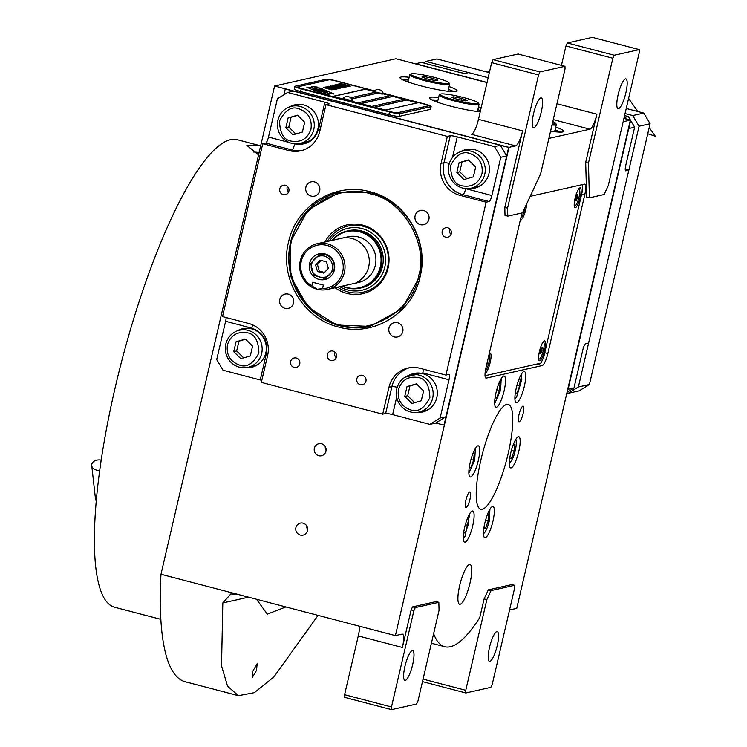 <?xml version="1.0" encoding="UTF-8"?>
<svg xmlns="http://www.w3.org/2000/svg" width="747" height="747" viewBox="0 0 747 747"><rect width="100%" height="100%" fill="white"/><g stroke="black" fill="none" stroke-linecap="round" stroke-linejoin="round"><path stroke-width="1.12" d="M469.938 499.313A8.058 1.858 -75.3 0 1 465.876 507.558A8.058 1.858 -75.3 0 1 465.895 500.219A8.058 1.858 -75.3 0 1 469.956 491.974A8.058 1.858 -75.3 0 1 469.938 499.313M523.115 413.502A8.058 1.858 -75.3 0 1 519.053 421.747A8.058 1.858 -75.3 0 1 519.062 414.408A8.058 1.858 -75.3 0 1 523.124 406.163A8.058 1.858 -75.3 0 1 523.115 413.502M469.975 583.248A20.505 4.725 104.7 0 0 470.012 564.564A20.505 4.725 104.7 0 0 459.676 585.564A20.505 4.725 104.7 0 0 459.629 604.248A20.505 4.725 104.7 0 0 469.975 583.248M509.501 610.178A14.651 3.371 -75.3 0 1 510.136 609.86L516.747 608.375L630.375 120.118L623.932 118.428L630.375 120.118L623.754 121.602A14.651 3.371 -75.3 0 1 623.343 121.602A14.651 3.371 -75.3 0 1 623.203 121.556M556.945 103.749L596.9 114.198L585.685 162.388L586.666 197.087L589.43 197.806L604.136 194.509L608.319 185.508L639.32 52.29L639.245 49.619L614.239 55.241L612.848 58.238L588.44 163.107L589.43 197.806M596.9 114.198A14.651 3.371 -75.3 0 1 589.925 129.203L549.465 138.279A14.651 3.371 -75.3 0 1 549.054 138.279A14.651 3.371 -75.3 0 1 548.924 138.232M507.792 216.135L522.498 212.839L540.632 173.846L565.04 68.967L564.965 66.306L539.96 71.917L538.559 74.915L507.558 208.133L507.792 216.135L505.028 215.416L504.804 207.414L522.611 130.884A14.651 3.371 -75.3 0 1 515.635 145.88L509.015 147.364L274.597 86.008L395.947 58.752L487.035 82.6L406.984 61.646L487.072 82.431L415.621 63.728L421.504 62.403L458.742 72.151A5.855 0.672 -166.9 0 0 465.726 73.262L468.668 72.599L488.174 77.707L425.921 61.413L423.484 62.925M413.903 610.616L391.475 706.979L391.549 709.65L416.555 704.038L417.956 701.031L439.059 610.336L438.834 602.325L415.295 607.61L413.903 610.616L411.139 609.888L402.4 647.49A14.651 3.371 -75.3 0 0 402.428 634.138A14.651 3.371 -75.3 0 0 402.017 634.138L395.396 635.622L509.015 147.364L444.381 425.136L435.734 423.054L429.852 424.371L392.623 414.622A5.855 0.672 13.1 0 0 385.639 413.511L391.904 386.582A26.369 25.482 77.3 0 1 409.487 367.729M411.139 609.888L412.54 606.891L436.071 601.606L438.834 602.325M433.633 633.661A196.274 45.184 104.7 0 0 444.801 646.743A196.274 45.184 104.7 0 0 479.761 617.554L484.112 598.879L488.295 589.878L511.826 584.593L514.59 585.321L491.05 590.606L486.867 599.598L465.764 690.303L423.054 679.126M521.985 212.951L486.036 367.431A11.719 2.699 104.7 0 0 486.017 378.103A11.719 2.699 104.7 0 0 486.344 378.103L542.238 365.554A11.719 2.699 104.7 0 0 547.822 353.555L584.752 194.827A11.719 2.699 104.7 0 0 584.78 184.154A11.719 2.699 104.7 0 0 584.453 184.154L530.174 196.34L582.464 184.602L582.623 189.943L543.704 357.169L540.912 363.163L485.055 375.713M492.955 521.182A16.117 3.707 104.7 0 0 492.992 506.503A16.117 3.707 104.7 0 0 484.859 523.003A16.117 3.707 104.7 0 0 484.831 537.681A16.117 3.707 104.7 0 0 492.955 521.182M472.73 525.72A16.117 3.707 104.7 0 0 472.758 511.041A16.117 3.707 104.7 0 0 464.634 527.541A16.117 3.707 104.7 0 0 464.606 542.219A16.117 3.707 104.7 0 0 472.73 525.72M478.323 460.488A16.117 3.707 104.7 0 0 478.36 445.81A16.117 3.707 104.7 0 0 470.236 462.309A16.117 3.707 104.7 0 0 470.199 476.988A16.117 3.707 104.7 0 0 478.323 460.488M504.141 390.718A16.117 3.707 104.7 0 0 504.178 376.04A16.117 3.707 104.7 0 0 496.055 392.539A16.117 3.707 104.7 0 0 496.017 407.218A16.117 3.707 104.7 0 0 504.141 390.718M524.366 386.18A16.117 3.707 104.7 0 0 524.403 371.502A16.117 3.707 104.7 0 0 516.28 387.992A16.117 3.707 104.7 0 0 516.242 402.67A16.117 3.707 104.7 0 0 524.366 386.18M518.773 451.412A16.117 3.707 104.7 0 0 518.81 436.734A16.117 3.707 104.7 0 0 510.687 453.224A16.117 3.707 104.7 0 0 510.649 467.902A16.117 3.707 104.7 0 0 518.773 451.412M480.9 459.919A54.195 12.475 104.7 0 0 480.779 509.286A54.195 12.475 104.7 0 0 508.109 453.803A54.195 12.475 104.7 0 0 508.231 404.426A54.195 12.475 104.7 0 0 480.9 459.919M550.567 131.155A29.292 3.371 13.1 0 0 563.752 131.36A29.292 3.371 13.1 0 0 555.74 127.027M438.573 97.512A29.292 3.371 13.1 0 0 429.469 97.866A29.292 3.371 13.1 0 0 450.646 106.158A29.292 3.371 13.1 0 0 480.246 111.77M481.171 107.801A29.292 3.371 13.1 0 0 478.519 106.812M409.151 77.296A29.292 3.371 13.1 0 0 400.047 77.651A29.292 3.371 13.1 0 0 421.224 85.933A29.292 3.371 13.1 0 0 457.117 90.929A29.292 3.371 13.1 0 0 449.106 86.596M585.685 162.388L588.44 163.107M612.848 58.238L565.965 45.969L561.445 65.381M507.558 208.133L504.804 207.414M538.559 74.915L491.675 62.645L478.482 119.333L522.611 130.884M515.635 145.88L471.506 134.329A14.651 3.371 104.7 0 0 478.482 119.333M295.896 527.597A6.153 5.948 77.3 0 1 300.331 523.105A6.153 5.948 77.3 0 1 307.475 530.631A6.153 5.948 77.3 0 1 303.03 535.113A6.153 5.948 77.3 0 1 295.896 527.597M314.356 448.237A6.153 5.948 77.3 0 1 318.801 443.746A6.153 5.948 77.3 0 1 325.944 451.263A6.153 5.948 77.3 0 1 321.499 455.754A6.153 5.948 77.3 0 1 314.356 448.237M395.396 635.622L160.969 574.266L274.597 86.008M402.4 647.49L358.271 635.94A14.651 3.371 104.7 0 0 359.522 626.238M358.271 635.94L344.591 694.71L391.475 706.979M415.295 607.61L412.54 606.891M486.867 599.598L484.112 598.879M491.05 590.606L488.295 589.878M465.764 690.303L465.839 692.973L490.844 687.352L492.236 684.355L514.664 587.992L514.59 585.321M318.045 615.379L273.981 676.829L254.372 692.656L238.442 695.681L185.153 681.731A295.877 68.117 -75.3 0 1 160.969 574.266M238.442 695.681L227.536 686.176L221.523 665.801L222.811 602.95L230.814 593.996L237.042 594.173M560.623 132.126A29.292 3.371 13.1 0 0 555.077 129.857M431.943 99.93A29.292 3.371 -166.9 0 1 437.91 100.35M480.508 110.64A29.292 3.371 13.1 0 0 477.856 109.641M402.521 79.714A29.292 3.371 -166.9 0 1 408.497 80.134M453.98 91.694A29.292 3.371 13.1 0 0 448.443 89.425M565.965 45.969L567.356 42.962L592.362 37.35L639.245 49.619M491.675 62.645L493.076 59.648L518.082 54.027L564.965 66.306M625.855 92.927A15.379 3.539 -75.3 0 1 618.105 108.67A15.379 3.539 -75.3 0 1 618.133 94.654A15.379 3.539 -75.3 0 1 625.893 78.911A15.379 3.539 -75.3 0 1 625.855 92.927M614.239 55.241L567.356 42.962M541.276 111.91A15.379 3.539 -75.3 0 1 533.526 127.662A15.379 3.539 -75.3 0 1 533.554 113.647A15.379 3.539 -75.3 0 1 541.314 97.904A15.379 3.539 -75.3 0 1 541.276 111.91M539.96 71.917L493.076 59.648M307.615 529.726A6.153 5.948 77.3 0 1 306.784 526.019M326.084 450.366A6.153 5.948 77.3 0 1 325.253 446.659M391.549 709.65L344.666 697.381L344.591 694.71M412.661 664.615A15.379 3.539 -75.3 0 1 404.902 680.358A15.379 3.539 -75.3 0 1 404.939 666.352A15.379 3.539 -75.3 0 1 412.699 650.609A15.379 3.539 -75.3 0 1 412.661 664.615M285.896 606.966L267.305 614.109L256.492 599.271M497.241 645.623A15.379 3.539 -75.3 0 1 489.49 661.366A15.379 3.539 -75.3 0 1 489.518 647.36A15.379 3.539 -75.3 0 1 497.278 631.617A15.379 3.539 -75.3 0 1 497.241 645.623M465.839 692.973L422.475 681.619M252.85 671.142L257.145 663.803L256.529 670.32L252.234 677.66L252.85 671.142M323.881 89.696L320.771 89.052A16.994 1.952 13.1 0 0 320.388 89.341A16.994 1.952 13.1 0 0 320.64 89.808A6.434 0.738 13.1 0 1 321.92 90.126A6.434 0.738 13.1 0 1 326.57 91.946A6.434 0.738 13.1 0 1 325.86 92.114A25.51 2.932 13.1 0 1 328.764 93.356L333.788 93.917L323.881 89.696M333.722 93.973L326.009 90.536L320.734 89.192A16.994 1.952 13.1 0 0 320.379 89.416M383.174 93.151L424.791 104.048A8.787 1.008 -166.9 0 1 431.15 106.532L430.524 109.221A8.787 1.008 -166.9 0 1 430.235 109.398L399.346 116.336A8.787 1.008 -166.9 0 1 388.87 114.664L300.611 91.564A8.787 1.008 -166.9 0 1 294.262 89.07L294.888 86.381A8.787 1.008 -166.9 0 1 295.168 86.204L326.065 79.275A8.787 1.008 -166.9 0 1 336.542 80.947L374.387 90.854M377.319 93.114A4.687 0.542 -166.9 0 0 383.062 93.907L383.211 93.272A4.687 0.542 -166.9 0 0 383.202 93.235A5.565 5.565 0 0 0 374.098 91.115A4.687 0.542 13.1 0 0 374.079 91.143L373.93 91.788A4.687 0.542 13.1 0 0 377.319 93.114L351.65 98.875M351.725 98.987L377.599 93.179M374.723 107.241L406.779 100.042L417.536 102.862M360.932 103.628L392.987 96.428L403.744 99.248M333.358 96.41L365.404 89.21L374.004 91.461M389.953 95.635L383.08 93.842M385.48 110.052L417.844 102.787L406.807 99.902L374.452 107.166L385.48 110.052M350.623 97.764L374.817 92.329M374.21 91.013L335.842 80.965A5.855 0.672 13.1 0 0 328.848 79.854L297.96 86.792A5.855 0.672 13.1 0 0 297.773 86.904A5.855 0.672 13.1 0 0 302.003 88.566L301.975 88.706A5.855 0.672 -166.9 0 1 297.736 87.044A5.855 0.672 -166.9 0 1 297.792 86.979M428.274 105.785A5.855 0.672 -166.9 0 1 428.292 105.869L428.33 105.729A5.855 0.672 13.1 0 1 428.134 105.841L397.245 112.778A5.855 0.672 13.1 0 1 390.261 111.667L302.003 88.566M428.33 105.729A5.855 0.672 13.1 0 0 424.091 104.066L383.192 93.356M360.661 103.553L371.689 106.447L404.052 99.183L393.015 96.288L360.661 103.553M350.315 100.845L357.897 102.834L390.261 95.569L383.108 93.692M374.032 91.321L365.442 89.07L333.078 96.335L343.424 99.043M329.11 94.355A16.873 1.942 13.1 0 0 328.587 93.758A15.995 1.839 13.1 0 0 324.637 92.012A22.289 2.558 -166.9 0 1 320.5 90.331A15.099 1.737 -166.9 0 1 319.156 89.229L319.193 89.089A15.099 1.737 13.1 0 1 319.772 88.772A173.565 19.945 13.1 0 1 322.265 88.389L316.7 87.66A26.892 3.091 13.1 0 0 316.168 88.099A26.892 3.091 13.1 0 0 316.168 88.286A14.034 1.615 13.1 0 0 318.848 89.827A524.646 60.302 13.1 0 1 322.134 91.134A22.102 2.54 13.1 0 1 325.113 92.535A14.52 1.671 13.1 0 1 325.795 93.263A14.52 1.671 13.1 0 1 325.206 93.571L325.169 93.711A104.216 11.98 -166.9 0 1 323.61 93.935M319.193 89.089A15.099 1.737 13.1 0 0 320.528 90.182A22.289 2.558 13.1 0 0 324.665 91.862L324.637 92.012M325.206 93.571A104.216 11.98 13.1 0 1 323.152 93.842L328.736 94.589A16.873 1.942 13.1 0 0 329.138 94.29A16.873 1.942 13.1 0 0 328.624 93.618A15.995 1.839 13.1 0 0 324.665 91.862M324.394 92.964A17.368 1.998 13.1 0 0 323.61 92.189A16.649 1.914 13.1 0 0 320.108 90.648A22.298 2.558 -166.9 0 1 316.186 89.005A16.836 1.933 -166.9 0 1 314.907 87.885L314.945 87.744A16.836 1.933 13.1 0 1 315.159 87.52A36.566 4.202 13.1 0 1 317.307 87.091L311.873 86.391A15.902 1.83 13.1 0 0 311.462 86.68A15.902 1.83 13.1 0 0 312.582 87.688A19.319 2.222 13.1 0 0 315.99 89.136A42.336 4.865 13.1 0 1 318.792 90.21A13.745 1.578 13.1 0 1 321.219 91.592A23.12 2.661 13.1 0 1 321.257 91.844A23.12 2.661 13.1 0 1 320.472 92.311L320.435 92.451A58.836 6.76 -166.9 0 1 318.848 92.684M314.945 87.744A16.836 1.933 13.1 0 0 316.224 88.865A22.298 2.558 13.1 0 0 320.146 90.508L320.108 90.648M320.472 92.311A58.836 6.76 13.1 0 1 318.343 92.591L323.684 93.272A17.368 1.998 13.1 0 0 324.422 92.899A17.368 1.998 13.1 0 0 323.647 92.049A16.649 1.914 13.1 0 0 320.146 90.508M314.001 89.173L314.029 89.033A6.434 0.738 13.1 0 1 314.748 88.865A25.547 2.932 13.1 0 1 311.854 87.632L307.306 87.408L314.571 90.592L319.847 91.928A16.976 1.952 13.1 0 0 320.23 91.638A16.976 1.952 13.1 0 0 319.977 91.171L319.949 91.311A6.434 0.738 -166.9 0 1 314.001 89.173A6.434 0.738 -166.9 0 1 314.048 89.108M314.029 89.033A6.434 0.738 13.1 0 0 319.977 91.171M331.985 89.519L323.227 87.483L331.659 89.817M324.581 87.184L334.236 89.705L324.515 87.334M325.318 87.016L335.711 89.379L325.309 87.082M326.85 86.671L336.505 89.201L326.794 86.82M337.784 88.912L328.624 86.269L336.664 88.669L327.447 86.54L337.784 88.912M334.572 87.334L328.82 86.232L338.475 88.753L333.545 87.194M330.529 85.849L340.184 88.37L330.463 85.998M341.958 87.978L332.303 85.447L341.958 87.978M343.041 87.735L333.386 85.205L343.041 87.735M333.881 85.093L344.274 87.455L333.862 85.158M344.47 87.408L334.815 84.887L344.47 87.408M339.157 85.41L335.16 84.803L344.965 87.296L339.138 85.485M340.268 85.158L336.271 84.56L346.076 87.054L340.249 85.233M347.925 86.633L337.383 84.308L347.925 86.633M340.436 84.122L338.466 84.066L348.662 86.465L340.436 84.122M341.566 83.869L339.605 83.804L349.801 86.213L341.566 83.869M350.39 86.082L340.744 83.552L350.39 86.082M325.72 87.623L333.003 89.388L325.701 87.735M327.989 87.119L335.272 88.874L327.97 87.222M333.078 87.268L330.202 86.521L333.069 87.343M335.524 87.623L337.859 88.295L335.524 87.623M331.668 86.288L338.951 88.053L331.64 86.4M339.754 85.672L336.337 85.037L339.745 85.578M340.865 85.419L337.448 84.794L340.865 85.419M428.292 105.869A5.855 0.672 -166.9 0 1 428.106 105.981L397.217 112.918A5.855 0.672 -166.9 0 1 390.223 111.807L301.975 88.706M431.15 106.532A8.787 1.008 -166.9 0 1 430.86 106.709L399.972 113.637A8.787 1.008 -166.9 0 1 389.495 111.966L388.87 114.664M389.495 111.966L301.237 88.865A8.787 1.008 -166.9 0 1 294.888 86.381M316.7 87.66L316.663 87.801A26.892 3.091 13.1 0 0 316.158 88.165M318.95 88.099L316.663 87.801M320.061 87.959L318.913 88.239M321.798 88.445L320.024 88.099M325.767 93.328A14.52 1.671 -166.9 0 1 325.757 93.403A14.52 1.671 -166.9 0 1 325.169 93.711M321.229 91.918A23.12 2.661 -166.9 0 1 321.219 91.993A23.12 2.661 -166.9 0 1 320.435 92.451M316.784 87.138L311.844 86.531A15.902 1.83 13.1 0 0 311.462 86.755M314.394 88.884A25.547 2.932 -166.9 0 1 311.826 87.772L306.858 87.147M332.704 89.752L331.948 89.659M324.282 87.548L323.74 87.604M334.068 89.743L332.985 89.369M325.767 87.511L324.553 87.324M335.403 89.444L333.872 89.323M336.337 89.238L335.254 88.865M328.036 87.007L326.822 86.811M330.576 86.437L329.1 86.297M338.895 88.66L337.859 88.323M340.006 88.407L338.923 88.034M331.715 86.176L330.491 85.989M337.915 86.68L336.477 86.54M334.114 85.644L332.583 85.522M343.965 87.52L342.434 87.399M336.682 84.962L335.44 84.878M340.921 86.11L339.549 85.952M337.793 84.71L336.552 84.626M342.033 85.858L340.996 85.522M343.004 85.541L341.566 85.401M339.194 84.495L337.663 84.383M347.616 86.708L346.085 86.587M340.128 84.187L338.746 84.14M341.258 83.935L339.885 83.879M374.079 91.143A4.687 0.542 13.1 0 0 377.468 92.479A4.687 0.542 -166.9 0 0 383.211 93.272M343.19 98.081L343.041 98.716A4.687 0.542 -166.9 0 0 346.431 100.051A4.687 0.542 13.1 0 0 352.173 100.845L352.323 100.21A4.687 0.542 13.1 0 0 352.313 100.163A5.565 5.565 0 0 0 343.209 98.044A4.687 0.542 -166.9 0 0 343.19 98.081A4.687 0.542 -166.9 0 0 346.58 99.407A4.687 0.542 13.1 0 0 352.323 100.21M258.602 154.741L246.827 145.413L260.666 145.87M160.866 619.356L114.767 607.283A241.683 55.642 -75.3 0 1 115.29 387.105A241.683 55.642 -75.3 0 1 237.163 139.67L260.675 145.824M253.42 151.977A43.942 5.052 -166.9 0 1 259.116 152.519M257.836 154.368A7.321 0.84 -166.9 0 1 258.649 154.526M494.85 403.184L500.583 390.167L501.19 378.953M495.009 398.132L496.755 397.74L499.463 390.42L500.051 383.566L498.688 383.874M499.463 390.42L496.774 389.71M496.755 397.74L495.13 397.32M515.075 398.646L516.672 396.788L521.826 379.485L521.415 374.415M515.234 393.594L516.98 393.202L519.688 385.872L520.276 379.028L518.913 379.336M516.98 393.202L515.355 392.773M519.688 385.872L516.999 385.172M509.482 463.878L513.329 457.192C515.729 450.105 516.653 444.512 516.102 440.422L515.822 439.647M509.641 458.826L511.387 458.434L514.095 451.104L514.683 444.26L513.32 444.568M514.095 451.104L511.406 450.404M511.387 458.434L509.762 458.004M483.253 533.825C485.391 532.592 487.436 528.194 489.388 520.631L489.901 509.249M483.823 528.596L485.569 528.204L488.277 520.883L488.865 514.029L487.502 514.338M488.277 520.883L485.578 520.173M485.569 528.204L483.935 527.784M463.252 538.288L465.036 536.337L469.779 513.964M463.598 533.134L465.344 532.742L468.052 525.421L468.64 518.577L467.277 518.885M468.052 525.421L465.353 524.721M465.344 532.742L463.71 532.322M468.855 473.056L474.662 460.357L475.372 448.732M469.191 467.902L470.937 467.51L473.645 460.189L474.233 453.345L472.87 453.653M473.645 460.189L470.955 459.489M470.937 467.51L469.312 467.09M628.834 170.157L625.893 170.82A5.855 1.345 -75.3 0 1 625.725 170.82A5.855 1.345 -75.3 0 1 625.743 165.479L634.642 127.214L628.759 128.54L568.084 389.299L573.967 387.982L582.865 349.717A5.855 1.345 -75.3 0 1 585.657 343.713L588.599 343.05L628.834 170.157L625.239 169.214M624.147 117.494L628.348 116.551L624.595 115.561M628.348 116.551L630.347 119.931M630.645 120.435L634.642 127.214M573.967 387.982L567.449 392.007M630.739 120.034L565.731 397.89L630.739 120.034L623.969 118.259M288.519 242.177C296.027 205.798 335.123 181.633 370.082 191.764C405.462 200.047 429.469 240.721 420.15 276.633C412.652 313.021 373.547 337.186 338.596 327.046C303.217 318.773 279.21 278.089 288.519 242.177M290.266 242.28L308.109 209.776L339.988 192.072L370.577 192.633C405.416 200.784 429.058 240.851 419.889 276.203L402.045 308.707L370.157 326.411L336.645 325.01L307.801 306.97L290.919 276.848L290.266 242.28M385.639 413.511L382.697 414.174L261.347 382.408L267.613 355.479A26.369 25.482 77.3 0 0 248.723 323.479L222.522 316.616L262.757 143.723L265.699 143.06A5.855 1.345 104.7 0 0 268.49 137.065L277.398 98.8L287.651 92.46L293.534 91.143L500.378 145.282L506.671 155.955L445.987 416.714L435.734 423.054M261.805 380.419A5.855 0.672 13.1 0 0 260.245 379.971L223.008 370.232L216.714 359.559L225.622 321.294A5.855 1.345 104.7 0 0 226.126 317.559M500.378 145.282L494.495 146.608L457.257 136.86A5.855 0.672 -166.9 0 0 450.273 135.749L447.332 136.402L441.066 163.332L444.007 162.669L450.273 135.749M287.651 92.46L324.88 102.208A5.855 0.672 -166.9 0 1 329.119 103.861A5.855 0.672 -166.9 0 1 328.923 103.982L325.981 104.645L447.332 136.402M506.671 155.955L500.789 157.272L494.495 146.608M500.789 157.272L491.881 195.537A5.855 1.345 -75.3 0 1 489.089 201.531L486.148 202.194L445.922 375.097L448.863 374.434A5.855 1.345 -75.3 0 1 449.022 374.434A5.855 1.345 -75.3 0 1 449.012 379.775L440.104 418.031L445.987 416.714M429.852 424.371L440.104 418.031M290.639 361.511A4.837 4.669 -102.7 0 0 296.251 367.421A4.837 4.669 -102.7 0 0 299.743 363.892A4.837 4.669 -102.7 0 0 294.131 357.99A4.837 4.669 -102.7 0 0 290.639 361.511M356.833 378.841A4.837 4.669 -102.7 0 0 362.435 384.742A4.837 4.669 -102.7 0 0 365.927 381.222A4.837 4.669 -102.7 0 0 360.325 375.311A4.837 4.669 -102.7 0 0 356.833 378.841M416.957 412.437A19.777 19.105 -102.7 0 0 422.522 412.045A19.777 19.105 -102.7 0 0 436.808 397.628A19.777 19.105 -102.7 0 0 413.866 373.463A19.777 19.105 -102.7 0 0 408.665 375.489M382.697 414.174L388.963 387.245A26.369 25.482 77.3 0 1 408.002 368.019A26.369 25.482 77.3 0 1 419.721 368.234L445.922 375.097M442.205 231.29A4.837 4.669 -102.7 0 0 447.817 237.191A4.837 4.669 -102.7 0 0 451.309 233.671A4.837 4.669 -102.7 0 0 445.698 227.76A4.837 4.669 -102.7 0 0 442.205 231.29M279.798 188.776A4.837 4.669 -102.7 0 0 285.401 194.687A4.837 4.669 -102.7 0 0 288.893 191.157A4.837 4.669 -102.7 0 0 283.29 185.247A4.837 4.669 -102.7 0 0 279.798 188.776M327.363 354.582A4.837 4.669 -102.7 0 0 332.975 360.493A4.837 4.669 -102.7 0 0 336.467 356.963A4.837 4.669 -102.7 0 0 330.856 351.062A4.837 4.669 -102.7 0 0 327.363 354.582M486.148 202.194L459.956 195.34A26.369 25.482 77.3 0 1 441.066 163.332M325.981 104.645L319.716 131.565A26.369 25.482 77.3 0 1 300.677 150.791A26.369 25.482 77.3 0 1 288.958 150.577L291.9 149.923L265.699 143.06M262.757 143.723L288.958 150.577M415.108 215.78A7.321 7.078 -102.7 0 0 423.605 224.726A7.321 7.078 -102.7 0 0 428.899 219.385A7.321 7.078 -102.7 0 0 420.393 210.439A7.321 7.078 -102.7 0 0 415.108 215.78M305.897 187.189A7.321 7.078 -102.7 0 0 314.403 196.144A7.321 7.078 -102.7 0 0 319.688 190.802A7.321 7.078 -102.7 0 0 311.191 181.848A7.321 7.078 -102.7 0 0 305.897 187.189M279.78 299.426A7.321 7.078 -102.7 0 0 288.277 308.38A7.321 7.078 -102.7 0 0 293.571 303.039A7.321 7.078 -102.7 0 0 285.074 294.085A7.321 7.078 -102.7 0 0 279.78 299.426M388.991 328.017A7.321 7.078 -102.7 0 0 397.488 336.962A7.321 7.078 -102.7 0 0 402.782 331.621A7.321 7.078 -102.7 0 0 394.276 322.676A7.321 7.078 -102.7 0 0 388.991 328.017M245.968 367.673A19.777 19.105 -102.7 0 0 251.534 367.291A19.777 19.105 -102.7 0 0 265.82 352.864A19.777 19.105 -102.7 0 0 242.868 328.699A19.777 19.105 -102.7 0 0 237.667 330.734M298.072 143.76A19.777 19.105 -102.7 0 0 303.646 143.377A19.777 19.105 -102.7 0 0 317.923 128.951A19.777 19.105 -102.7 0 0 294.981 104.785A19.777 19.105 -102.7 0 0 289.78 106.821M469.06 188.515A19.777 19.105 -102.7 0 0 474.634 188.132A19.777 19.105 -102.7 0 0 488.921 173.715A19.777 19.105 -102.7 0 0 465.969 149.54A19.777 19.105 -102.7 0 0 460.768 151.576M304.552 143.144A19.777 19.105 77.3 0 1 300.294 143.377M295.905 104.599A19.777 19.105 -102.7 0 0 291.946 106.214M475.55 187.899A19.777 19.105 77.3 0 1 471.282 188.132M466.894 149.363A19.777 19.105 -102.7 0 0 462.944 150.978M252.449 367.057A19.777 19.105 77.3 0 1 248.191 367.291M243.793 328.521A19.777 19.105 -102.7 0 0 239.843 330.127M423.437 411.821A19.777 19.105 77.3 0 1 419.179 412.045M414.79 373.276A19.777 19.105 -102.7 0 0 410.831 374.891M451.057 234.437A4.837 4.669 77.3 0 1 449.563 229.637A4.837 4.669 -102.7 0 1 449.806 228.871M288.65 191.923A4.837 4.669 77.3 0 1 287.147 187.124A4.837 4.669 -102.7 0 1 287.399 186.358M336.215 357.738A4.837 4.669 77.3 0 1 334.721 352.929A4.837 4.669 -102.7 0 1 334.964 352.164M418.591 275.96C428.974 244.316 402.316 199.141 370.12 193.818C339.287 182.641 295.887 209.477 291.19 242.607C280.807 274.252 307.465 319.427 339.661 324.749C370.493 335.926 413.894 309.09 418.591 275.96C428.974 244.316 402.316 199.141 370.12 193.818C339.287 182.641 295.887 209.477 291.19 242.607C280.807 274.252 307.465 319.427 339.661 324.749C370.493 335.926 413.894 309.09 418.591 275.96C428.974 244.316 402.316 199.141 370.12 193.818C339.287 182.641 295.887 209.477 291.19 242.607C280.807 274.252 307.465 319.427 339.661 324.749C370.493 335.926 413.894 309.09 418.591 275.96M340.118 192.044A68.845 66.53 -102.7 0 0 288.762 258.042A68.845 66.53 -102.7 0 0 339.904 325.776A68.845 66.53 -102.7 0 1 288.762 258.042A68.845 66.53 -102.7 0 1 340.118 192.044A68.845 66.53 -102.7 0 0 288.762 258.042A68.845 66.53 -102.7 0 0 339.904 325.776A68.845 66.53 -102.7 0 0 370.288 326.383A68.845 66.53 -102.7 0 1 339.904 325.776A68.845 66.53 -102.7 0 0 370.288 326.383M335.17 287.735A35.268 34.082 77.3 0 0 346.953 293.412A35.268 34.082 -102.7 0 0 388.095 267.977A35.268 34.082 -102.7 0 0 362.827 225.155A35.268 34.082 77.3 0 0 324.898 242A35.268 34.082 77.3 0 1 362.827 225.155A35.268 34.082 -102.7 0 1 388.095 267.977A35.268 34.082 -102.7 0 1 346.953 293.412A35.268 34.082 77.3 0 1 335.17 287.735A35.268 34.082 77.3 0 0 346.953 293.412A35.268 34.082 -102.7 0 0 388.095 267.977A35.268 34.082 -102.7 0 0 362.827 225.155A35.268 34.082 77.3 0 0 324.898 242M327.345 241.449A33.932 32.793 77.3 0 1 363.247 226.294A33.932 32.793 77.3 0 0 327.345 241.449A33.932 32.793 77.3 0 1 363.247 226.294A33.932 32.793 77.3 0 1 387.553 267.482A33.932 32.793 77.3 0 1 347.971 291.946A33.932 32.793 77.3 0 1 337.607 287.184A33.932 32.793 77.3 0 0 347.971 291.946A33.932 32.793 77.3 0 1 337.607 287.184M339.82 286.689A31.757 30.683 77.3 0 0 347.738 290.004A31.757 30.683 -102.7 0 0 384.789 267.109A31.757 30.683 -102.7 0 0 362.043 228.563A31.757 30.683 77.3 0 0 329.548 240.954A31.757 30.683 77.3 0 1 362.043 228.563A31.757 30.683 -102.7 0 1 384.789 267.109A31.757 30.683 -102.7 0 1 347.738 290.004A31.757 30.683 77.3 0 1 339.82 286.689A31.757 30.683 77.3 0 0 347.738 290.004A31.757 30.683 -102.7 0 0 384.789 267.109A31.757 30.683 -102.7 0 0 362.043 228.563A31.757 30.683 77.3 0 0 329.548 240.954M342.163 286.157A29.292 28.311 -102.7 0 0 347.01 287.912A29.292 28.311 -102.7 0 0 360.026 288.155L361.305 287.866A29.292 28.311 -102.7 0 0 383.248 259.807A29.292 28.311 -102.7 0 0 361.483 230.935A29.292 28.311 77.3 0 0 348.475 230.702A29.292 28.311 77.3 0 1 361.483 230.935A29.292 28.311 -102.7 0 1 383.248 259.807A29.292 28.311 -102.7 0 1 361.305 287.866A29.292 28.311 -102.7 0 0 383.248 259.807A29.292 28.311 -102.7 0 0 361.483 230.935A29.292 28.311 77.3 0 0 348.475 230.702L347.187 230.991A29.292 28.311 -102.7 0 0 331.892 240.431M363.247 226.294A33.932 32.793 77.3 0 1 387.553 267.482A33.932 32.793 77.3 0 1 347.971 291.946A33.932 32.793 77.3 0 0 387.553 267.482A33.932 32.793 77.3 0 0 363.247 226.294M283.907 94.776L285.261 88.977L508.651 147.448L444.007 425.22M221.009 366.842L220.71 366.338M508.651 147.448L285.261 88.977M227.433 344.787C226.173 354.797 230.16 361.548 239.395 365.059C246.613 367.926 253.112 363.91 258.882 353.014C258.546 340.529 254.559 333.778 246.921 332.751C237.201 331.295 230.702 335.31 227.433 344.787M225.818 344.078A19.039 18.404 -102.7 0 0 239.46 367.197A19.039 18.404 -102.7 0 0 247.92 367.347A19.039 18.404 -102.7 0 0 262.178 349.11A19.039 18.404 -102.7 0 0 248.032 330.351A19.039 18.404 -102.7 0 0 239.572 330.193A19.039 18.404 -102.7 0 0 225.818 344.078M258.929 363.77A19.039 18.404 77.3 0 1 253.214 366.161L247.92 367.347M251.057 328.717A19.039 18.404 -102.7 0 0 244.867 329.007L239.572 330.193M252.57 346.16L245.446 339.082L236.024 341.827L233.746 351.65L240.87 358.719L250.292 355.983L252.57 346.16M233.746 351.65L236.687 350.987L243.662 357.906M236.024 341.827L238.965 341.164L236.687 350.987M245.595 339.241L238.965 341.164M398.431 389.542C397.161 399.552 401.148 406.312 410.392 409.814C417.61 412.68 424.1 408.665 429.87 397.777C429.544 385.293 425.557 378.533 417.909 377.506C408.189 376.049 401.699 380.064 398.431 389.542M396.806 388.832A19.039 18.404 -102.7 0 0 410.448 411.952A19.039 18.404 -102.7 0 0 418.908 412.111A19.039 18.404 -102.7 0 0 433.167 393.865A19.039 18.404 -102.7 0 0 419.02 375.106A19.039 18.404 -102.7 0 0 410.561 374.947A19.039 18.404 -102.7 0 0 396.806 388.832M429.917 408.534A19.039 18.404 77.3 0 1 424.203 410.915L418.908 412.111M422.046 373.472A19.039 18.404 -102.7 0 0 415.864 373.761L410.561 374.947M423.568 390.914L416.434 383.846L407.022 386.582L404.734 396.405L411.868 403.483L421.28 400.737L423.568 390.914M404.734 396.405L407.675 395.742L414.65 402.67M407.022 386.582L409.963 385.928L407.675 395.742M416.583 383.995L409.963 385.928M481.974 173.864C483.244 163.854 479.257 157.103 470.012 153.593C462.795 150.726 456.305 154.741 450.534 165.629C450.861 178.122 454.848 184.873 462.496 185.9C472.216 187.357 478.706 183.342 481.974 173.864M484.766 174.303A19.039 18.404 -102.7 0 0 471.133 151.193A19.039 18.404 -102.7 0 0 462.673 151.034A19.039 18.404 -102.7 0 0 448.415 169.27A19.039 18.404 -102.7 0 0 462.552 188.039A19.039 18.404 -102.7 0 0 471.012 188.197A19.039 18.404 -102.7 0 0 484.766 174.303M462.673 151.034L467.967 149.848A19.039 18.404 77.3 0 1 474.158 149.559M471.012 188.197L476.315 187.002A19.039 18.404 -102.7 0 0 482.03 184.621M456.837 172.492L463.971 179.56L473.383 176.824L475.671 167.001L468.537 159.923L459.125 162.669L456.837 172.492L459.778 171.829L466.763 178.748M459.125 162.669L462.066 162.015L459.778 171.829M468.696 160.082L462.066 162.015M310.985 129.1C312.255 119.1 308.268 112.339 299.024 108.829C291.806 105.971 285.317 109.986 279.546 120.874C279.873 133.358 283.86 140.119 291.507 141.146C301.228 142.602 307.717 138.587 310.985 129.1M313.777 129.548A19.039 18.404 -102.7 0 0 300.145 106.429A19.039 18.404 -102.7 0 0 291.685 106.279A19.039 18.404 -102.7 0 0 277.417 124.516A19.039 18.404 -102.7 0 0 291.563 143.284A19.039 18.404 -102.7 0 0 300.023 143.433A19.039 18.404 -102.7 0 0 313.777 129.548M291.685 106.279L296.979 105.084A19.039 18.404 77.3 0 1 303.17 104.804M300.023 143.433L305.318 142.247A19.039 18.404 -102.7 0 0 311.041 139.857M285.849 127.728L292.983 134.805L302.395 132.06L304.683 122.247L297.549 115.169L288.137 117.914L285.849 127.728L288.79 127.074L295.765 133.993M288.137 117.914L291.078 117.251L288.79 127.074M297.698 115.318L291.078 117.251M360.026 288.155A29.292 28.311 -102.7 0 0 381.96 260.096A29.292 28.311 -102.7 0 0 360.203 231.225A29.292 28.311 -102.7 0 0 347.187 230.991M354.872 283.3A23.437 22.643 -102.7 0 0 355.432 283.178A23.437 22.643 -102.7 0 0 360.932 281.143L357.253 281.964A23.437 22.643 -102.7 0 0 368.682 266.912A23.437 22.643 -102.7 0 0 341.482 238.274A23.437 22.643 77.3 0 1 368.682 266.912A23.437 22.643 77.3 0 1 357.253 281.964L359.83 281.386A23.437 22.643 77.3 0 1 354.321 283.43L327.475 289.453A23.437 22.643 -102.7 0 0 344.404 272.366A23.437 22.643 -102.7 0 0 317.214 243.727A23.437 22.643 -102.7 0 0 300.285 260.815A23.437 22.643 -102.7 0 0 317.064 289.266L322.536 288.613A21.971 21.233 -102.7 0 0 342.658 272.085A21.971 21.233 -102.7 0 0 326.925 245.418A21.971 21.233 -102.7 0 0 301.293 261.263A21.971 21.233 -102.7 0 0 311.854 285.812L317.064 289.266A23.437 22.643 -102.7 0 0 327.475 289.453M355.432 283.178L358.373 282.525A23.437 22.643 -102.7 0 0 375.302 265.428A23.437 22.643 -102.7 0 0 348.102 236.79L317.214 243.727M342.649 286.054A28.759 27.798 -102.7 0 0 346.757 287.483A28.759 27.798 -102.7 0 0 380.316 266.744A28.759 27.798 -102.7 0 0 359.709 231.831A28.759 27.798 -102.7 0 0 332.378 240.319M567.197 393.081L568.122 393.324L578.374 386.983L639.058 126.224L632.765 115.561L625.071 113.544M632.765 115.561L643.793 113.077L626.247 108.483M489.35 72.655L436.948 58.938L425.921 61.413M568.122 393.324L579.158 390.849L589.411 384.509L650.086 123.75L639.058 126.224M578.374 386.983L589.411 384.509M643.793 113.077L650.086 123.75M448.947 82.786A19.627 2.26 -166.9 0 1 424.978 79.724A19.627 2.26 13.1 0 1 410.971 73.944A19.627 2.26 13.1 0 1 434.829 77.511A19.627 2.26 -166.9 0 1 448.947 82.786L449.601 83.823A20.505 2.353 -166.9 0 1 449.675 84.112A20.505 2.353 -166.9 0 1 424.557 80.62A20.505 2.353 13.1 0 1 409.729 74.821L408.067 81.983M410.971 73.944L409.926 74.588A20.505 2.353 13.1 0 0 409.729 74.821M432.027 78.136L424.072 76.577L421.943 77.053L427.779 79.098L435.734 80.657L437.854 80.181L432.027 78.136L431.626 79.854M424.072 76.577L423.81 77.707M478.369 103.002A19.627 2.26 -166.9 0 1 454.391 99.939A19.627 2.26 13.1 0 1 440.394 94.159A19.627 2.26 13.1 0 1 464.251 97.726A19.627 2.26 -166.9 0 1 478.369 103.002L479.023 104.038A20.505 2.353 -166.9 0 1 479.098 104.337A20.505 2.353 -166.9 0 1 453.971 100.845A20.505 2.353 13.1 0 1 439.152 95.037L437.481 102.199M440.394 94.159L439.348 94.804A20.505 2.353 13.1 0 0 439.152 95.037M461.441 98.361L453.485 96.793L451.365 97.269L457.192 99.314L465.148 100.882L467.277 100.406L461.441 98.361L461.048 100.07M453.485 96.793L453.224 97.922M552.799 121.565A19.627 2.26 -166.9 0 1 555.591 123.218L556.244 124.254A20.505 2.353 -166.9 0 1 556.319 124.544A20.505 2.353 -166.9 0 1 552.005 124.992M555.591 123.218A19.627 2.26 -166.9 0 1 552.238 123.974M580.232 197.189A10.253 2.362 104.7 0 0 579.644 187.992A10.253 2.362 104.7 0 0 575.087 198.347A10.253 2.362 104.7 0 0 574.602 207.264A10.253 2.362 104.7 0 0 580.232 197.189M520.398 219.777A10.253 2.362 104.7 0 0 525.813 209.412A10.253 2.362 104.7 0 0 526.663 203.884M544.619 350.25A10.253 2.362 104.7 0 0 544.021 341.043A10.253 2.362 104.7 0 0 539.465 351.398A10.253 2.362 104.7 0 0 538.979 360.325A10.253 2.362 104.7 0 0 544.619 350.25M485.12 372.977A10.253 2.362 104.7 0 0 490.191 362.463A10.253 2.362 104.7 0 0 489.602 353.266A10.253 2.362 104.7 0 0 489.276 353.518M524.982 207.498A8.787 2.026 104.7 0 1 524.618 209.281A8.787 2.026 -75.3 0 1 520.79 218.105M489.08 354.349A8.787 2.026 104.7 0 1 488.996 362.332A8.787 2.026 -75.3 0 1 485.354 371.007M486.465 365.591L487.642 362.64L487.782 359.914M578.71 188.963L579.056 189.047A8.787 2.026 104.7 0 1 579.037 197.059A8.787 2.026 -75.3 0 1 574.611 206.051A8.787 2.026 -75.3 0 1 574.238 205.742M579.056 189.047A8.787 2.026 104.7 0 0 578.58 189.14M576.6 200.289L577.917 194.622L577.067 194.808L575.984 197.74L575.75 200.485L576.6 200.289L575.788 200.075M577.683 197.357L576.264 196.993M543.097 342.014L543.442 342.107A8.787 2.026 104.7 0 1 543.424 350.11A8.787 2.026 -75.3 0 1 538.989 359.111A8.787 2.026 -75.3 0 1 538.624 358.803M543.442 342.107A8.787 2.026 104.7 0 0 542.966 342.191M540.977 353.35L542.303 347.682L541.454 347.869L540.37 350.801L540.128 353.536L540.977 353.35L540.165 353.135M542.061 350.418L540.641 350.044M101.219 460.161A7.321 5.266 0.5 0 0 91.676 465.101A7.321 5.266 0.5 0 0 96.531 470.115A7.321 5.266 0.5 0 0 99.762 470.405M322.536 288.613L323.358 285.074L312.676 282.282L311.854 285.812M324.945 253.915A13.185 12.736 -102.7 0 0 309.221 266.436A13.185 12.736 -102.7 0 0 324.87 279.537A13.185 12.736 -102.7 0 0 324.945 253.915M318.754 254.671A13.185 12.736 77.3 0 1 320.958 253.541M324.198 278.902A13.185 12.736 -102.7 0 0 326.672 278.986M324.45 256.044C318.026 255.026 313.749 257.668 311.639 263.971C307.801 277.51 329.772 283.262 332.322 269.378C333.209 262.767 330.585 258.322 324.45 256.044M325.15 254.55L319.613 254.447L310.621 263.523L313.796 275.223L325.076 278.743L334.068 269.658C335.076 262.16 332.098 257.127 325.15 254.55M328.811 277.893A12.447 12.027 77.3 0 1 328.381 277.996L325.076 278.743M323.358 253.616A12.447 12.027 -102.7 0 0 322.928 253.7L319.613 254.447M323.843 273.178L328.344 268.341L326.486 261.842L320.108 260.171L315.608 265.008L317.475 271.506L323.843 273.178M317.475 271.506L319.314 271.096L324.515 272.459M315.608 265.008L317.447 264.597L319.314 271.096M321.285 260.479L317.447 264.597M623.754 121.602L623.222 121.462M549.465 138.279L548.942 138.148M553.256 119.604L589.925 129.203M485.727 377.945L486.344 378.103M536.719 364.106L542.238 365.554M581.67 194.024L584.752 194.827M544.731 352.743L547.822 353.555M248.518 597.18L222.811 602.95M301.237 88.865L300.611 91.564M399.972 113.637L399.346 116.336M430.86 106.709L430.235 109.398M405.061 377.207L422.811 372.912L449.012 379.775M392.623 414.622L396.694 397.133M397.236 387.301A5.855 0.672 13.1 0 0 391.904 386.582L388.963 387.245M225.622 321.294L251.823 328.157C263.168 332.462 268.061 340.763 266.511 353.051L260.245 379.971M266.511 353.051A5.855 0.672 -166.9 0 1 267.996 353.471M251.823 328.157A5.855 1.345 104.7 0 0 252.318 324.712M324.88 102.208L318.614 129.138C314.599 140.781 306.625 145.702 294.692 143.919L294.019 143.741M289.192 142.481L268.49 137.065M294.692 143.919A5.855 1.345 -75.3 0 1 291.9 149.923A26.369 25.482 77.3 0 0 302.133 150.418M318.614 129.138A5.855 0.672 -166.9 0 1 320.183 129.576M452.449 157.514L457.257 136.86M449.339 163.378A5.855 0.672 13.1 0 0 444.007 162.669A26.369 25.482 77.3 0 0 462.897 194.678L489.089 201.531M491.881 195.537L465.082 188.505M422.811 372.912A5.855 1.345 104.7 0 0 423.316 369.177M465.68 188.683A5.855 1.345 -75.3 0 1 462.897 194.678L459.956 195.34M444.801 646.743L431.402 643.232M349.129 105.514L349.4 104.337M343.741 104.104L344.012 102.927M449.675 84.112L448.013 91.274M479.098 104.337L477.426 111.49M556.319 124.544L554.648 131.705M649.199 127.569L655.324 136.215L647.761 133.741M489.621 71.469L487.24 72.104M637.835 111.518L628.582 98.455M96.288 501.265L95.504 499.061L91.676 465.101"/></g></svg>
